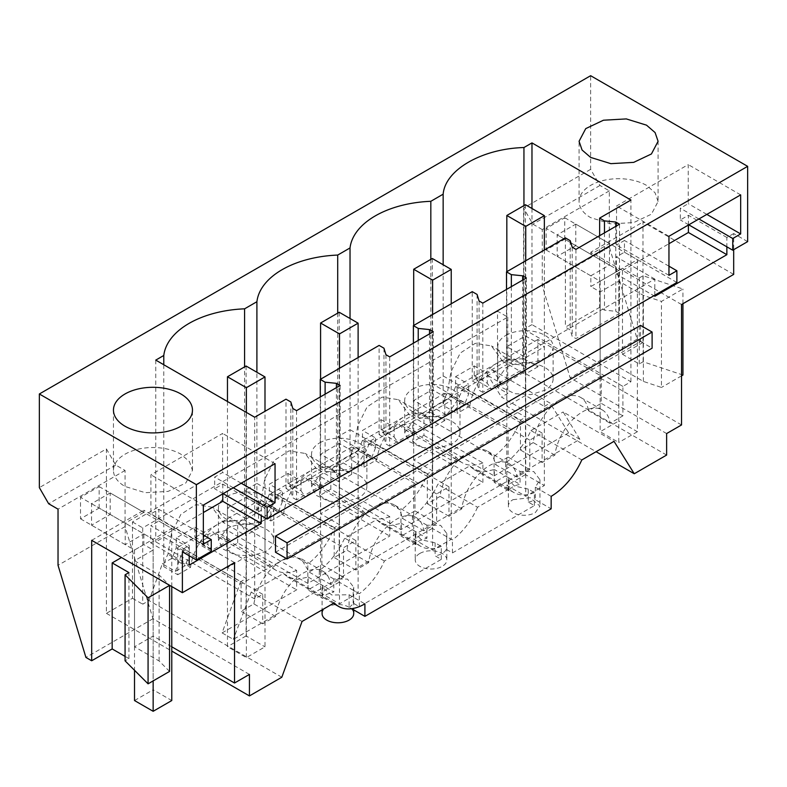 <?xml version="1.0" encoding="UTF-8"?>
<svg xmlns="http://www.w3.org/2000/svg" width="787" height="787" viewBox="0 0 787 787"><rect width="100%" height="100%" fill="white"/><g stroke="black" fill="none" stroke-linecap="round" stroke-linejoin="round"><path stroke-width="0.59" stroke-dasharray="3.94 2.95" d="M666.628 455.063L523.591 372.477L497.522 387.538L507.763 393.451L501.467 397.091L596.074 451.708M497.522 387.538L497.522 311.19L507.763 317.102L142.713 527.861L142.713 604.209L149.018 600.57L162.338 563.846L175.383 571.372L183.568 548.795L240.655 581.75L222.101 632.896L233.336 639.378L579.852 439.313L563.148 411.975L614.027 441.35M507.763 317.102L507.763 393.451M222.101 632.896L296.65 589.847L296.65 570.427L226.528 529.946L226.528 549.365L237.704 542.912L307.825 583.403L389.772 536.085L389.772 516.666L319.65 476.174L319.65 495.603L330.825 489.15L400.947 529.631L482.903 482.323L482.903 462.894L412.782 422.412L412.782 441.841L423.947 435.388L423.947 415.959A52.68 30.418 -60 0 0 433.322 407.391L451.6 396.845L455.614 386.496L455.614 376.678L474.236 365.925L474.236 375.743L478.25 381.449L488.137 375.743L501.467 397.091M412.782 422.412A52.68 30.418 -60 0 1 403.406 424.665L385.128 435.221L398.163 442.747L416.441 432.191A52.68 30.418 -60 0 1 405.138 429.781A52.68 30.418 -60 0 1 399.216 424.291L456.303 457.247L451.236 460.169L432.329 449.259L413.706 460.011L432.614 470.921L427.548 473.843A52.68 30.418 -60 0 1 400.947 510.212L330.825 469.721A52.68 30.418 -60 0 0 340.2 461.162L358.478 450.607L371.513 458.132L353.235 468.688L340.2 461.162M358.478 450.607L362.492 440.258L362.492 430.44L381.115 419.687L381.115 429.505L385.128 435.221M330.825 489.15L330.825 469.721M319.65 476.174A52.68 30.418 -60 0 1 310.285 478.427L292.007 488.983L305.041 496.508L323.319 485.953A52.68 30.418 -60 0 1 312.006 483.543A52.68 30.418 -60 0 1 306.094 478.053L363.171 511.009L358.115 513.931L339.207 503.021L320.584 513.773L339.492 524.683L334.426 527.615A52.68 30.418 -60 0 1 307.825 563.974L237.704 523.493A52.68 30.418 -60 0 0 247.069 514.924L265.347 504.369L278.391 511.894L260.113 522.45L247.069 514.924M265.347 504.369L269.37 494.029L269.37 484.202L287.993 473.449L287.993 483.267L292.007 488.983M237.704 542.912L237.704 523.493M226.528 529.946A52.68 30.418 -60 0 1 217.163 532.189L198.885 542.745L211.919 550.27L230.197 539.725A52.68 30.418 -60 0 1 218.884 537.305A52.68 30.418 -60 0 1 212.962 531.815L270.049 564.781L264.993 567.702L246.085 556.783L227.463 567.535L246.361 578.455L240.655 581.75M162.338 563.846L172.225 558.131L176.239 547.791L176.239 537.964L194.871 527.211L194.871 537.039L198.885 542.745M497.522 311.19L132.472 521.948L132.472 598.287L106.402 613.348L106.402 448.915L39.35 487.625M733.681 274.407L642.979 222.042L642.979 342.473L637.214 339.148L609.325 247.02L609.325 190.867L599.96 185.466L590.644 169.333L590.644 75.7M590.644 169.333L523.591 208.043L523.591 372.477M609.325 190.867L542.273 229.578L542.273 285.73L570.172 377.858L666.628 433.558M542.273 229.578L532.907 224.177L523.591 208.043M654.823 295.204L654.823 279.08L526.385 353.235L526.385 367.214L522.666 365.06L511.353 363.909L506.513 361.115L472.249 380.898L472.249 291.652M526.385 277.959L526.385 353.235L482.805 378.39L482.805 392.369L526.385 367.214M482.805 303.123L482.805 378.39L433.263 406.997L433.263 420.976L429.535 418.822L418.231 417.671L413.391 414.877L379.118 434.66L379.118 345.414M433.263 331.721L433.263 406.997L389.683 432.161L389.683 446.14L433.263 420.976M389.683 356.885L389.683 432.161L340.141 460.759L340.141 474.738L336.413 472.584L325.11 471.433L320.27 468.639L285.996 488.432L285.996 399.176M340.141 385.492L340.141 460.759L296.561 485.923L296.561 499.902L340.141 474.738M296.561 410.647L296.561 485.923L261.245 506.307L261.245 515.642M182.387 551.835L189.205 547.9L189.205 555.77M747.65 241.619L733.681 233.552L733.681 249.676M733.681 233.552L726.863 237.487L726.863 246.823M619.507 224.197L619.507 313.442L615.788 311.298L604.485 310.147L599.635 307.343L565.371 327.136L570.211 329.93L572.208 336.452L575.927 338.607L619.507 313.442M575.927 249.361L575.927 338.607M640.559 325.385L640.559 341.509L275.509 552.267M474.236 365.925L487.271 373.451L492.987 370.156L501.171 383.269L488.137 375.743M492.987 370.156L550.064 403.111L568.627 432.83L579.852 439.313M132.472 521.948L142.713 527.861M478.25 381.449L491.295 388.985L501.171 383.269M474.236 375.743L487.271 383.269L491.295 388.985M487.271 373.451L487.271 383.269M525.736 357.583L544.358 346.831L544.358 406.407L525.46 395.487L525.46 335.921L506.828 346.673L525.736 357.583L525.736 417.159L520.669 420.081L463.592 387.125L468.649 384.204L468.649 394.021L464.635 404.37L446.357 414.926L433.322 407.391M455.614 376.678L468.649 384.204M544.358 406.407L550.064 403.111M525.46 395.487L506.828 406.24L525.736 417.159M455.614 386.496L468.649 394.021M451.6 396.845L464.635 404.37M520.669 420.081A52.68 30.418 -60 0 1 494.079 456.45L423.947 415.959M463.592 387.125A52.68 30.418 -60 0 1 446.357 414.926M423.947 435.388L494.079 475.869L494.079 456.45M226.528 549.365L296.65 589.847M319.65 495.603L389.772 536.085M412.782 441.841L482.903 482.323M568.627 432.83L494.079 475.869M599.96 185.466L532.907 224.177M681.532 424.95L600.147 377.967L618.769 367.204L643.363 381.41L661.454 387.44L661.454 301.411L682.939 289.006L643.107 275.735L639.251 277.959L622.487 268.278L590.83 286.557L600.147 291.938L618.769 281.185L643.363 295.381L661.454 301.411M637.214 339.148L570.172 377.858M642.979 342.473L622.487 354.307L622.487 268.278M682.939 375.035L643.107 361.754L639.251 363.988L622.487 354.307M681.532 375.852L661.454 387.44M609.325 247.02L542.273 285.73M575.799 224.118L575.799 245.623L557.166 256.375L557.166 234.87L575.799 224.118L609.453 243.547L590.83 254.299L557.166 234.87M223.154 493.656L214.703 488.766L214.703 477.06L222.623 472.485L222.623 433.421L150.917 474.817L150.917 513.881L158.826 509.317L158.826 521.033L150.75 525.696L189.205 547.9M261.245 506.307L222.78 484.103L214.703 488.766M654.823 279.08L616.369 256.877L616.369 274.073L668.96 243.714M676.879 282.474L624.445 252.204L616.369 256.877M572.208 247.207L572.208 336.452M615.788 226.341L615.788 311.298M654.823 296.286L616.369 274.073M726.863 237.487L688.399 215.284L680.322 219.947L680.322 208.23L688.241 203.666L688.241 164.601L616.536 205.997L616.536 245.062L624.445 240.488L624.445 252.204M688.399 225.043L688.399 215.284M688.773 224.826L680.322 219.947M681.532 304.52L590.83 252.155L642.979 222.042M600.147 377.967L600.147 291.938M557.166 256.375L590.83 275.804L590.83 286.557M590.83 252.155L590.83 254.299M551.156 496.351L535.327 487.212L539.961 479.765L533.753 471.551L520.059 471.452L505.598 463.1C516.164 454.955 524.614 444.114 530.95 430.568L563.148 411.975M530.95 430.568L581.819 459.942M640.559 341.509L652.108 348.179M319.158 583.492L307.983 589.935L322.64 598.405L326.733 594.313L333.816 591.952L319.158 583.492L319.355 570.624C329.92 562.489 338.371 551.648 344.696 538.101L376.501 519.735L380.8 523.257L390.185 525.657L401.301 523.316L401.104 536.173L412.28 529.72L412.477 516.862C423.042 508.727 431.492 497.876 437.828 484.339L469.623 465.973L473.931 469.495L483.307 471.895L494.423 469.554L494.226 482.411L505.402 475.958L520.059 484.418A15.799 9.119 180 0 0 512.976 486.789A15.799 9.119 -0 0 0 508.884 490.872L494.226 482.411M302.051 621.464L251.171 592.099L283.379 573.507L287.678 577.028L297.063 579.419L308.179 577.078L307.983 589.935M251.171 592.099L233.336 639.378M505.598 463.1L505.402 475.958M525.46 335.921L544.358 346.831M506.828 346.673L506.828 406.24M609.453 243.547L609.453 265.052L575.799 245.623M590.83 275.804L609.453 265.052M531.973 208.496L531.973 324.628L630.928 381.764L622.901 386.397L622.901 415.861L610.112 423.239A39.507 22.813 -60 0 0 602.262 409.909A39.507 22.813 -60 0 0 573.831 418.468A39.507 22.813 -60 0 0 554.894 455.122L542.105 462.5L542.105 433.037L529.779 440.159L529.779 469.623L516.99 477.011A39.507 22.813 -60 0 0 509.13 463.671A39.507 22.813 -60 0 0 480.709 472.239A39.507 22.813 -60 0 0 461.772 508.884L448.983 516.272L448.983 486.809L442.815 490.36L436.657 493.921L436.657 523.385L423.859 530.772A39.507 22.813 -60 0 0 416.008 517.443A39.507 22.813 -60 0 0 387.578 526.001A39.507 22.813 -60 0 0 368.65 562.646L355.862 570.034L355.862 540.571L343.525 547.683L244.58 490.557L244.58 366.899M262.74 594.333L163.785 537.206L155.757 541.84L254.713 598.966L262.74 594.333L262.74 623.796L275.529 616.418A39.507 22.813 -60 0 1 294.456 579.763A39.507 22.813 -60 0 1 322.886 571.205A39.507 22.813 -60 0 1 330.737 584.534L343.525 577.146L343.525 547.683M254.713 598.966L254.713 417.238M320.27 396.963L320.27 468.639M413.391 343.201L413.391 414.877M506.513 289.429L506.513 361.115M565.371 237.881L565.371 327.136M599.635 235.667L599.635 307.343M630.928 381.764L630.928 200.036M570.211 240.674L570.211 329.93M604.485 232.873L604.485 310.147M531.973 324.628L523.945 329.261L523.945 205.604M622.901 386.397L523.945 329.261L523.945 358.724A86.924 50.181 0 0 0 502.568 361.154L491.422 345.916L475.309 343.319L460.247 353.078L450.912 371.887L447.35 393.028A86.924 50.181 0 0 0 443.15 405.374L443.15 264.747M542.105 433.037L443.15 375.911L430.823 383.033L430.823 412.496L444.793 420.553L444.793 393.244L508.117 429.8L467.724 453.125A39.507 22.813 -60 0 1 487.478 451.167A39.507 22.813 -60 0 1 495.328 464.497L516.99 477.011M430.823 259.366L430.823 383.033L529.779 440.159M658.08 201.511L655.079 192.776L646.521 185.378A39.507 22.813 0 0 0 603.462 180.43A39.507 22.813 0 0 0 579.075 201.511A39.507 22.813 0 0 0 590.644 217.635L610.869 223.872L633.702 222.573L651.429 214.182L658.08 201.511L658.089 141.286M639.251 363.988L639.251 277.959M643.107 361.754L643.107 275.735M682.939 303.703L682.939 289.006M643.363 381.41L643.363 295.381M618.769 367.204L618.769 281.185M668.96 266.193L624.445 240.488M698.925 218.973L680.322 208.23M535.327 487.212L535.327 499.686L551.156 508.825M512.976 499.686L530.202 497.709L539.951 506.139L535.327 512.593A15.799 9.119 180 0 1 518.102 514.57A15.799 9.119 180 0 1 508.353 506.139A15.799 9.119 180 0 1 512.976 499.686M520.059 471.452L520.059 484.418M505.893 335.38A27.673 15.976 180 0 1 536.045 331.917A27.673 15.976 180 0 1 553.123 346.673A27.673 15.976 180 0 1 545.027 357.967A27.673 15.976 180 0 1 514.865 361.43A27.673 15.976 180 0 1 497.787 346.673A27.673 15.976 180 0 1 505.893 335.38M706.834 214.398L688.241 203.666M740.665 194.871L688.241 164.601M668.96 236.267L616.536 205.997M668.96 275.332L616.536 245.062M523.945 358.724L537.914 366.791L537.914 339.482L601.238 376.038L601.238 403.347L588.45 410.735L610.112 423.239M622.901 415.861L601.238 403.347M554.894 455.122L533.232 442.609A39.507 22.813 -60 0 1 560.846 399.363A39.507 22.813 -60 0 1 580.599 397.405A39.507 22.813 -60 0 1 588.45 410.735M533.232 442.609L520.443 449.997L520.443 422.688L457.119 386.122L457.119 413.441L443.15 405.374M542.105 462.5L520.443 449.997M447.35 393.028L469.908 406.053A39.507 22.813 -60 0 1 497.522 362.807A39.507 22.813 -60 0 1 517.275 360.849A39.507 22.813 -60 0 1 525.126 374.179L502.568 361.154M537.914 366.791L525.126 374.179M469.908 406.053L457.119 413.441M505.893 367.637A27.673 15.976 180 0 1 536.045 364.174A27.673 15.976 180 0 1 553.123 378.931A27.673 15.976 180 0 1 545.027 390.224L530.851 394.592L514.865 393.687L502.45 387.804L497.797 378.931L505.893 367.637M601.238 376.038L520.443 422.688M537.914 339.482L457.119 386.122M246.361 518.879L264.993 508.127L246.085 497.217L227.463 507.969L246.361 518.879L246.361 578.455M264.993 508.127L264.993 567.702M296.65 570.427A52.68 30.418 -60 0 1 275.971 570.27A52.68 30.418 -60 0 1 270.049 564.781M230.197 539.725L217.163 532.189M281.815 677.233L149.018 600.57M194.871 527.211L207.906 534.737L212.962 531.815M183.568 548.795L189.283 545.499L189.283 555.317L185.27 565.666L175.383 571.372M176.239 537.964L189.283 545.499M227.463 507.969L227.463 567.535M226.518 496.666A27.673 15.976 180 0 1 256.67 493.203A27.673 15.976 180 0 1 273.758 507.969A27.673 15.976 180 0 1 265.652 519.263A27.673 15.976 180 0 1 235.5 522.725A27.673 15.976 180 0 1 218.412 507.969A27.673 15.976 180 0 1 226.518 496.666M246.085 497.217L246.085 556.783M207.906 534.737L207.906 544.565L211.919 550.27M194.871 537.039L207.906 544.565M176.239 547.791L189.283 555.317M172.225 558.131L185.27 565.666M106.402 613.348L171.773 651.085M132.472 598.287L142.713 604.209M283.379 573.507L334.249 602.872M226.518 528.933A27.673 15.976 180 0 1 256.67 525.47A27.673 15.976 180 0 1 273.758 540.226A27.673 15.976 180 0 1 265.652 551.52L251.486 555.888L235.5 554.983L223.075 549.1L218.422 540.226L226.518 528.933M106.402 448.915L115.709 465.038L125.074 470.449L125.074 526.601L152.973 618.73L249.44 674.42M308.179 577.078L322.64 585.43L322.099 587.299L331.878 595.021L349.084 594.746L364.912 603.885M322.64 585.43L322.64 598.405M152.973 618.73L85.921 657.44M171.773 646.786L153.15 636.034L153.15 550.005L143.834 544.634L121.483 557.53M169.559 671.429L159.112 660.982L134.518 646.786L153.15 636.034M125.074 656.388L128.93 658.611L125.074 660.844M234.536 562.587L143.834 510.222L143.834 512.376L110.18 492.937L110.18 514.442L143.834 533.881L143.834 544.634M91.686 540.325L143.834 510.222M211.26 551.303L158.826 521.033M189.205 565.105L150.75 542.902L150.75 525.696M150.75 542.902L203.341 512.534M222.78 484.103L222.78 493.862M296.561 499.902L292.833 497.748L290.836 491.226L285.996 488.432M292.833 408.502L292.833 497.748M336.413 387.637L336.413 472.584M177.754 574.736L190.543 567.348A39.507 22.813 -60 0 1 218.147 524.093L177.754 547.418L241.078 583.984L321.873 537.334L258.549 500.768L218.147 524.093A39.507 22.813 -60 0 1 237.9 522.135A39.507 22.813 -60 0 1 245.751 535.475L223.193 522.44L212.057 507.212L195.943 504.605L180.882 514.373L171.536 533.173L167.975 554.323A86.924 50.181 0 0 0 163.785 566.67L177.754 574.736L177.754 547.418M125.074 526.601L58.031 565.312M125.074 470.449L58.031 509.159M110.18 492.937L91.548 503.69L91.548 525.195L110.18 514.442M115.709 465.038L48.666 503.749M322.099 613.673A15.799 9.119 180 0 1 326.733 607.22A15.799 9.119 180 0 1 343.949 605.242A15.799 9.119 180 0 1 353.707 613.673M349.084 594.746L349.084 607.22L351.632 608.695M143.834 512.376L125.212 523.129L125.212 544.634L143.834 533.881M134.518 646.786L134.518 560.757L153.15 550.005M134.518 560.757L159.112 574.963L169.294 585.135M159.112 660.982L159.112 574.963M128.93 658.611L128.93 572.592M125.212 523.129L91.548 503.69M125.212 544.634L91.548 525.195M203.341 535.012L158.826 509.317M233.296 487.792L214.703 477.06M290.836 401.97L290.836 491.226M325.11 394.169L325.11 471.433M163.785 364.745L163.785 566.67M262.74 623.796L241.078 611.292L241.078 583.984M275.529 616.418L253.867 603.904L241.078 611.292M253.867 603.904C257.27 585.026 266.468 570.614 281.471 560.659L292.164 556.94L301.224 558.701L309.075 572.031L321.873 564.643L321.873 537.334M343.525 577.146L321.873 564.643M258.549 500.768L258.549 528.087L244.58 520.02L244.58 490.557L256.906 483.434L256.906 372.271M258.549 528.087L245.751 535.475M244.58 520.02A86.924 50.181 0 0 0 223.193 522.44M155.757 360.112L155.757 541.84M113.456 470.331A39.507 22.813 0 0 1 137.843 449.259A39.507 22.813 0 0 1 180.902 454.197L189.46 461.605L192.461 470.331L185.811 483.002L168.084 491.403L145.251 492.692L125.025 486.455A39.507 22.813 0 0 1 113.456 470.331L113.456 410.116M241.215 483.218L222.623 472.485M275.047 463.691L222.623 433.421M203.341 505.087L150.917 474.817M203.341 544.151L150.917 513.881M355.862 540.571L256.906 483.434L256.906 512.898L270.876 520.964L270.876 493.656L334.2 530.212L334.2 557.53L346.988 550.143A39.507 22.813 -60 0 1 374.592 506.887A39.507 22.813 -60 0 1 394.346 504.939A39.507 22.813 -60 0 1 402.206 518.269L423.859 530.772M330.737 584.534L309.075 572.031M190.543 567.348L167.975 554.323M400.947 529.631L400.947 510.212M432.614 411.355L451.236 400.603L432.329 389.683L413.706 400.435L432.614 411.355L432.614 470.921M451.236 400.603L451.236 460.169M482.903 462.894A52.68 30.418 -60 0 1 462.215 462.736A52.68 30.418 -60 0 1 456.303 457.247M416.441 432.191L403.406 424.665M427.548 473.843L370.461 440.887A52.68 30.418 -60 0 1 353.235 468.688M381.115 419.687L394.149 427.213L399.216 424.291M370.461 440.887L375.527 437.966L362.492 430.44M413.706 400.435L413.706 460.011M412.762 389.142A27.673 15.976 180 0 1 442.924 385.679A27.673 15.976 180 0 1 460.002 400.435A27.673 15.976 180 0 1 451.895 411.729A27.673 15.976 180 0 1 421.743 415.202A27.673 15.976 180 0 1 404.666 400.435A27.673 15.976 180 0 1 412.762 389.142M432.329 389.683L432.329 449.259M381.115 429.505L394.149 437.031L394.149 427.213M394.149 437.031L398.163 442.747M362.492 440.258L375.527 447.783L375.527 437.966M375.527 447.783L371.513 458.132M349.084 607.22A15.799 9.119 -0 0 0 353.166 603.127L359.325 606.679L441.271 559.37L435.122 555.809A15.799 9.119 -0 0 0 442.205 553.448A15.799 9.119 -0 0 0 446.298 549.365L446.839 533.517L440.631 525.322L426.938 525.214L426.938 538.19L412.28 529.72M534.393 505.598L534.393 492.632L528.244 489.081L528.244 502.047L534.393 505.598L452.446 552.917L446.298 549.365M528.244 502.047A15.799 9.119 -0 0 0 535.327 499.686M528.244 489.081L514.55 486.041L508.343 479.755L508.884 477.906L508.884 490.872M441.271 559.37L441.271 546.394L435.122 542.843L421.429 539.803L415.221 533.517L415.762 531.668L415.762 544.643A15.799 9.119 -0 0 1 419.855 540.551L426.938 538.19M415.762 544.643L401.104 536.173M426.938 525.214L412.477 516.862M534.393 492.632A52.68 30.418 -60 0 1 513.714 492.465A52.68 30.418 -60 0 1 509.327 488.894L477.522 507.251L437.828 484.339M477.522 507.251A52.68 30.418 -60 0 1 452.446 539.941L446.298 536.39M509.327 488.894L469.623 465.973M508.884 477.906L494.423 469.554M412.762 421.399A27.673 15.976 180 0 1 442.924 417.936A27.673 15.976 180 0 1 460.002 432.693A27.673 15.976 180 0 1 451.895 443.996L437.729 448.364L421.743 447.459L409.329 441.576L404.666 432.693L412.762 421.399M452.446 552.917L452.446 539.941M419.855 553.448A15.799 9.119 180 0 1 437.08 551.471A15.799 9.119 180 0 1 446.829 559.901A15.799 9.119 180 0 1 442.205 566.355A15.799 9.119 180 0 1 424.98 568.332A15.799 9.119 180 0 1 415.221 559.901A15.799 9.119 180 0 1 419.855 553.448M482.805 392.369L479.076 390.224L477.089 383.692L472.249 380.898M479.076 300.968L479.076 390.224M522.666 280.113L522.666 365.06M477.089 294.446L477.089 383.692M511.353 286.635L511.353 363.909M529.779 469.623L508.117 457.119L508.117 429.8M508.117 457.119L495.328 464.497M461.772 508.884L440.11 496.381A39.507 22.813 -60 0 1 467.724 453.125L427.321 476.45L363.997 439.894L363.997 467.203L350.028 459.136L350.028 429.672L337.702 436.795L337.702 466.258L351.671 474.325L351.671 447.006L414.995 483.572L334.2 530.212M440.11 496.381L427.321 503.759L427.321 476.45M448.983 516.272L427.321 503.759M448.983 486.809L350.028 429.672L350.028 318.509M436.657 493.921L337.702 436.795L337.702 313.128M430.823 412.486A86.924 50.181 0 0 0 409.437 414.916L398.301 399.688L382.187 397.081L367.126 406.84L357.79 425.649L354.229 446.79A86.924 50.181 0 0 0 350.028 459.136M444.793 393.244L363.997 439.894M444.793 420.553L432.004 427.941L409.437 414.916M363.997 467.203L376.786 459.815A39.507 22.813 -60 0 1 404.4 416.569A39.507 22.813 -60 0 1 424.154 414.611A39.507 22.813 -60 0 1 432.004 427.941M376.786 459.815L354.229 446.79M307.825 583.403L307.825 563.974M339.492 465.117L358.115 454.365L339.207 443.445L320.584 454.197L339.492 465.117L339.492 524.683M358.115 454.365L358.115 513.931M389.772 516.666A52.68 30.418 -60 0 1 369.093 516.498A52.68 30.418 -60 0 1 363.171 511.009M323.319 485.953L310.285 478.427M334.426 527.615L277.339 494.649A52.68 30.418 -60 0 1 260.113 522.45M287.993 473.449L301.028 480.975L306.094 478.053M277.339 494.649L282.405 491.727L269.37 484.202M320.584 454.197L320.584 513.773M319.64 442.904A27.673 15.976 180 0 1 349.802 439.441A27.673 15.976 180 0 1 366.88 454.197A27.673 15.976 180 0 1 358.774 465.501A27.673 15.976 180 0 1 328.622 468.963A27.673 15.976 180 0 1 311.534 454.197A27.673 15.976 180 0 1 319.64 442.904M339.207 443.445L339.207 503.021M287.993 483.267L301.028 490.803L301.028 480.975M301.028 490.803L305.041 496.508M269.37 494.029L282.405 501.555L282.405 491.727M282.405 501.555L278.391 511.894M435.122 542.843L435.122 555.809M441.271 546.394A52.68 30.418 -60 0 1 420.592 546.237A52.68 30.418 -60 0 1 416.195 542.656L384.4 561.023A52.68 30.418 -60 0 1 359.325 593.703L353.166 590.152L353.717 587.279L347.51 579.094L333.816 578.976L333.816 591.952M333.816 578.976L319.355 570.624M384.4 561.023L344.696 538.101M416.195 542.656L376.501 519.735M415.762 531.668L401.301 523.316M319.64 475.161A27.673 15.976 180 0 1 349.802 471.698A27.673 15.976 180 0 1 366.88 486.464A27.673 15.976 180 0 1 358.774 497.758L344.608 502.126L328.622 501.221L316.197 495.338L311.544 486.464L319.64 475.161M359.325 606.679L359.325 593.703M353.166 603.127L353.166 590.152M389.683 446.14L385.955 443.986L383.967 437.454L379.118 434.66M385.955 354.73L385.955 443.986M429.535 333.875L429.535 418.822M383.967 348.208L383.967 437.454M418.231 340.397L418.231 417.671M436.657 523.385L414.995 510.881L414.995 483.572M414.995 510.881L402.206 518.269M368.65 562.646L346.988 550.143M355.862 570.034L334.2 557.53M337.702 466.258A86.924 50.181 0 0 0 316.315 468.678L305.179 453.45L289.065 450.843L274.004 460.602L264.668 479.411L261.107 500.562A86.924 50.181 0 0 0 256.906 512.898M351.671 447.006L270.876 493.656M351.671 474.325L338.882 481.703L316.315 468.678M270.876 520.964L283.664 513.586A39.507 22.813 -60 0 1 311.268 470.331A39.507 22.813 -60 0 1 331.022 468.373A39.507 22.813 -60 0 1 338.882 481.703M283.664 513.586L261.107 500.562M564.751 239.248L564.751 217.743L546.129 228.496L546.129 250L564.751 239.248L618.769 270.433L618.769 420.976L637.391 431.729L637.391 259.68L618.769 270.433L618.769 442.481L600.147 431.729L618.769 420.976M564.751 217.743L637.391 259.68M546.129 250L600.147 281.185L618.769 270.433L546.129 228.496M600.147 281.185L600.147 431.729M637.391 431.729L618.769 442.481M99.132 508.068L99.132 486.563L80.51 497.315L80.51 518.82L99.132 508.068L153.15 539.252L153.15 689.796L171.773 700.548M99.132 486.563L171.773 528.5L153.15 539.252L153.15 680.912M171.773 586.571L171.773 528.5M80.51 518.82L134.518 550.005L153.15 539.252L80.51 497.315M134.518 550.005L134.518 670.288M134.518 700.548L153.15 689.796M506.828 271.682L506.828 485.382L525.736 496.302L544.358 485.549L544.358 250.01M525.736 260.763L525.736 496.302M525.46 204.728L525.46 474.63L544.358 485.549M525.46 474.63L506.828 485.382M413.706 325.444L413.706 539.154L432.614 550.064L451.236 539.311L451.236 303.772M432.614 314.534L432.614 550.064M432.329 258.5L432.329 528.402L451.236 539.311M432.329 528.402L413.706 539.154M320.584 379.206L320.584 592.916L339.492 603.826L358.115 593.073L358.115 357.544M339.492 368.296L339.492 603.826M339.207 312.262L339.207 582.164L358.115 593.073M339.207 582.164L320.584 592.916M227.463 401.508L227.463 646.678L246.361 657.598L264.993 646.845L264.993 411.306M246.361 412.427L246.361 657.598M246.085 366.024L246.085 635.926L264.993 646.845M246.085 635.926L227.463 646.678M579.075 201.511L579.075 141.286M539.961 479.765L539.961 506.139M602.262 409.909L580.599 397.405M517.275 360.849L491.422 345.926M553.123 346.673L553.123 378.931M497.787 346.673L497.787 378.931M275.971 570.27L218.884 537.305M273.758 507.969L273.758 540.226M218.412 507.969L218.412 540.226M287.708 577.048L333.354 603.393M322.099 587.299L322.099 609.886M192.471 470.331L192.471 410.116M322.886 571.205L301.224 558.701M237.9 522.135L212.057 507.212M462.215 462.736L405.138 429.781M508.353 479.755L508.353 506.139M513.714 492.465L473.961 469.514M460.002 400.435L460.002 432.693M404.666 400.435L404.666 432.693M446.829 533.517L446.829 559.901M509.13 463.671L487.478 451.167M424.154 414.611L398.301 399.688M369.093 516.498L312.006 483.543M415.221 533.517L415.221 559.901M420.592 546.237L380.829 523.276M366.88 454.197L366.88 486.464M311.534 454.197L311.534 486.464M353.707 587.279L353.707 609.886M416.008 517.443L394.346 504.939M331.022 468.373L305.179 453.45"/><path stroke-width="1.18" d="M733.681 249.676L733.681 274.407L681.532 304.52L681.532 424.95L666.628 433.558L666.628 455.063L634.253 473.754L596.074 451.708M91.686 660.765L85.921 657.44L58.031 565.312L58.031 509.159L48.666 503.749L39.35 487.625L39.35 393.982L196.357 484.635L196.357 559.901L182.387 551.835L182.387 592.7L91.686 540.325L91.686 660.765L112.177 648.931L112.177 562.912L121.483 557.53M688.773 224.826L732.746 250.217L747.65 241.619L747.65 166.342L590.644 75.7L39.35 393.982M261.245 515.642L261.245 523.512L222.78 501.309L203.341 512.534M189.205 555.77L189.205 565.105L261.245 523.512M351.632 608.695L364.912 616.359L364.912 603.885A52.68 30.418 -60 0 1 338.646 606.452A52.68 30.418 -60 0 1 334.249 602.872L302.051 621.464L281.815 677.233L249.44 695.924L249.44 674.42L234.536 683.018L234.536 562.587L182.387 592.7M364.912 616.359L551.156 508.825L551.156 496.351C564.043 488.491 574.264 476.351 581.819 459.942L614.027 441.35L634.253 473.754M726.863 246.823L726.863 254.693L688.399 232.49L688.399 225.043M654.823 295.204L654.823 296.286L726.863 254.693M275.509 536.134L275.509 552.267L287.058 558.937L287.058 542.804L275.509 536.134L640.559 325.385L652.108 332.045L287.058 542.804M747.65 166.342L196.357 484.635M590.644 157.42L610.869 163.657L633.702 162.368L651.429 153.967L658.089 141.286L655.079 132.56L646.521 125.163L626.285 118.916L603.462 120.214L585.735 128.615L579.075 141.286L582.075 150.022L590.644 157.42M163.785 364.745L163.785 355.478L155.757 360.112L254.713 417.238L285.996 399.176L290.836 401.97L292.833 408.502L296.561 410.647L340.141 385.492L336.413 383.338L325.11 382.187L320.27 379.393L379.118 345.414L383.967 348.208L385.955 354.73L389.683 356.885L433.263 331.721L429.535 329.576L418.231 328.425L418.231 340.397M163.785 355.478A86.924 50.181 180 0 1 244.58 308.829L256.906 301.716A86.924 50.181 180 0 1 337.702 255.067L350.028 247.944A86.924 50.181 180 0 1 430.823 201.305L443.15 194.182C445.157 169.864 481.821 148.694 523.945 147.533L531.973 142.9L531.973 208.496M418.231 328.425L413.391 325.631L472.249 291.652L477.089 294.446L479.076 300.968L482.805 303.123L526.385 277.959L522.666 275.804L511.353 274.653L506.513 271.859L565.371 237.881L570.211 240.674L572.208 247.207L575.927 249.361L619.507 224.197L615.788 222.042L604.485 220.891L599.635 218.097L630.928 200.036L531.973 142.9M180.902 393.982A39.507 22.813 180 0 1 192.471 410.116A39.507 22.813 180 0 1 168.084 431.187A39.507 22.813 180 0 1 125.025 426.239A39.507 22.813 180 0 1 113.456 410.116A39.507 22.813 180 0 1 137.843 389.034A39.507 22.813 180 0 1 180.902 393.982M682.939 303.703L682.939 375.035L681.532 375.852M732.746 250.217L732.746 238.5L740.665 233.936L740.665 194.871L668.96 236.267L668.96 275.332L676.879 270.758L676.879 282.474L267.127 519.036L223.154 493.656M615.788 222.042L615.788 226.341M668.96 243.714L688.399 232.49M652.108 332.045L652.108 348.179L287.058 558.937M267.127 519.036L267.127 507.32L275.047 502.755L275.047 463.691L203.341 505.087L203.341 544.151L211.26 539.587L211.26 551.303L196.357 559.901M320.27 379.393L320.27 396.963M413.391 325.631L413.391 343.201M506.513 271.859L506.513 289.429M599.635 218.097L599.635 235.667M604.485 220.891L604.485 232.873M523.945 147.533L523.945 205.604M443.15 264.747L443.15 194.182M430.823 201.305L430.823 259.366M676.879 270.758L668.96 266.193M732.746 238.5L698.925 218.973M740.665 233.936L706.834 214.398M171.773 651.085L249.44 695.924M234.536 683.018L171.773 646.786M169.559 671.429L148.074 683.834L148.074 597.815L169.559 585.41L169.559 671.429M112.177 562.912L128.93 572.592L125.074 574.815L125.074 660.844L148.074 683.834M125.074 656.388L112.177 648.931M222.78 493.862L222.78 501.309M336.413 383.338L336.413 387.637M353.707 609.886L353.707 613.673A15.799 9.119 180 0 1 349.084 620.117A15.799 9.119 180 0 1 331.858 622.094A15.799 9.119 180 0 1 322.099 613.673L322.099 609.886M125.074 574.815L148.074 597.815M211.26 539.587L203.341 535.012M267.127 507.32L233.296 487.792M325.11 382.187L325.11 394.169M244.58 366.899L244.58 308.829M256.906 372.271L256.906 301.716M275.047 502.755L241.215 483.218M522.666 275.804L522.666 280.113M511.353 274.653L511.353 286.635M350.028 318.509L350.028 247.944M337.702 255.067L337.702 313.128M429.535 329.576L429.535 333.875M153.15 680.912L153.15 711.3L171.773 700.548L171.773 586.571M134.518 670.288L134.518 700.548L153.15 711.3M544.358 215.648L525.46 204.728L506.828 215.481L525.736 226.4L544.358 215.648L544.358 250.01M525.736 226.4L525.736 260.763M506.828 215.481L506.828 271.682M451.236 269.41L432.329 258.5L413.706 269.252L432.614 280.162L451.236 269.41L451.236 303.772M432.614 280.162L432.614 314.534M413.706 269.252L413.706 325.444M358.115 323.172L339.207 312.262L320.584 323.014L339.492 333.924L358.115 323.172L358.115 357.544M339.492 333.924L339.492 368.296M320.584 323.014L320.584 379.206M264.993 376.943L246.085 366.024L227.463 376.776L246.361 387.696L264.993 376.943L264.993 411.306M246.361 387.696L246.361 412.427M227.463 376.776L227.463 401.508M333.354 603.393L338.646 606.452"/></g></svg>
